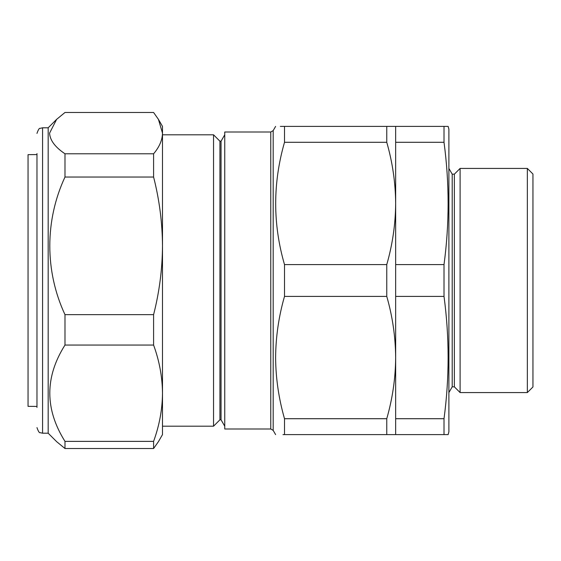 <?xml version="1.0" encoding="UTF-8"?>
<svg xmlns="http://www.w3.org/2000/svg" width="561" height="561" viewBox="0 0 561 561"><rect width="100%" height="100%" fill="white"/><g stroke="black" fill="none" stroke-linecap="round" stroke-linejoin="round"><path stroke-width="0.84" d="M162.494 134.801L213.538 134.801L219.933 141.197L219.933 419.803L221.048 419.803L224.744 426.199M213.538 134.801L213.538 426.199L162.494 426.199M219.933 141.197L221.048 141.197L221.048 419.803M270.76 132.003L224.744 132.003L224.744 428.997L270.76 428.997L270.76 132.003L273.186 130.601L273.186 430.399L275.612 434.607M284.504 418.709L386.76 418.709L386.76 434.607L284.504 434.607C272.751 434.607 272.751 434.607 284.504 434.607L284.504 418.709C278.719 398.499 275.753 378.114 275.612 357.553C275.774 336.859 278.74 316.467 284.504 296.397L284.504 264.603C272.751 224.063 272.751 183.293 284.504 142.291L284.504 126.393C272.751 126.393 272.751 126.393 284.504 126.393L386.76 126.393L386.76 142.291C392.546 162.459 395.512 182.844 395.659 203.447L395.659 434.607L448.141 434.607L448.891 431.802L448.891 129.198L448.141 126.393L444.01 126.393L444.01 142.291C449.48 183.061 449.48 223.832 444.01 264.603L444.01 296.397C449.48 337.168 449.48 377.939 444.01 418.709L444.01 434.607M280.346 126.393L284.504 126.393M454.354 174.169L454.354 386.831L460.104 392.574L460.104 168.426L454.354 174.169L452.208 174.169L452.208 386.831L454.354 386.831M452.208 174.169L448.891 168.426M452.208 386.831L448.891 392.574M527.347 168.426L532.95 174.029L532.95 386.971L527.347 392.574L527.347 168.426L460.104 168.426M527.347 392.574L460.104 392.574M36.97 154.584L28.05 154.661L28.05 406.339L36.97 406.416M36.97 407.426L36.97 153.574M36.97 427.601C38.288 431.395 39.361 433.085 40.189 432.671L42.573 433.204L42.573 127.796L48.176 127.796L48.176 433.204L56.626 441.647L64.985 448.52L64.985 441.374C44.747 409.179 44.747 377.076 64.985 345.057L64.985 314.658C44.67 271.117 44.817 220.34 64.985 177.038L64.985 153.784C55.125 147.171 49.985 140.292 49.578 133.132L56.626 119.353L64.985 112.481L153.595 112.481L158.426 119.353L162.494 133.132L162.494 126.393L158.426 119.353M153.595 153.784C159.366 147.003 162.332 140.117 162.494 133.132L162.494 434.607L158.426 441.647L153.595 448.52L153.595 441.374C159.38 425.49 162.346 409.439 162.494 393.212C162.339 376.957 159.373 360.905 153.595 345.057L153.595 314.658C159.38 291.965 162.346 269.028 162.494 245.844C162.339 222.619 159.373 199.681 153.595 177.038L153.595 153.784L64.985 153.784M153.595 177.038L64.985 177.038M153.595 314.658L64.985 314.658M153.595 345.057L64.985 345.057M153.595 441.374L64.985 441.374M153.595 448.52L64.985 448.52M446.612 126.393L395.659 126.393L395.659 203.447C395.505 224.091 392.539 244.477 386.76 264.603L386.76 296.397C392.532 316.467 395.491 336.852 395.659 357.553C395.519 378.107 392.553 398.492 386.76 418.709M395.659 418.709L444.01 418.709M395.659 296.397L444.01 296.397M395.659 264.603L444.01 264.603M395.659 142.291L444.01 142.291M447.755 434.607L446.065 434.607M284.504 142.291L386.76 142.291M395.659 126.393L386.76 126.393M386.76 434.607L395.659 434.607M284.504 434.607L282.989 434.607M284.504 296.397L386.76 296.397M284.504 264.603L386.76 264.603M221.048 141.197L224.744 134.801M270.76 428.997L273.186 430.399M273.186 130.601L275.612 126.393M42.573 433.204L48.176 433.204M48.176 127.796L56.626 119.353M42.573 127.796L40.147 128.35C39.319 127.957 38.26 129.64 36.97 133.399M219.933 419.803L213.538 426.199"/></g></svg>
